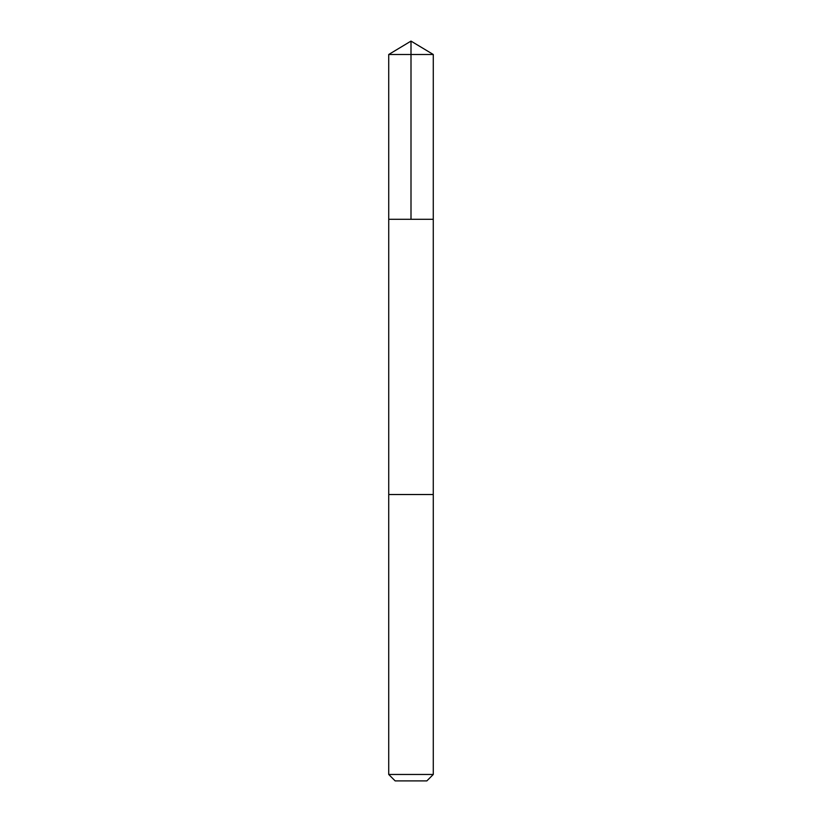 <?xml version="1.0" encoding="UTF-8"?>
<svg xmlns="http://www.w3.org/2000/svg" width="822" height="822" viewBox="0 0 822 822"><rect width="100%" height="100%" fill="white"/><g stroke="black" fill="none" stroke-linecap="round" stroke-linejoin="round"><path stroke-width="1.23" d="M388.734 219.289L433.266 219.289L433.276 54.488L388.724 54.488L388.734 219.289L433.266 219.289L433.266 494.525L388.734 494.525L388.734 219.289M429.567 494.525L388.724 494.525L388.724 774.468L433.276 774.468L433.276 494.525L429.567 494.525M433.276 774.468L426.844 780.9L395.156 780.9L388.724 774.468M388.724 54.488L411 41.1L411 219.289M411 41.1L433.276 54.488"/></g></svg>
